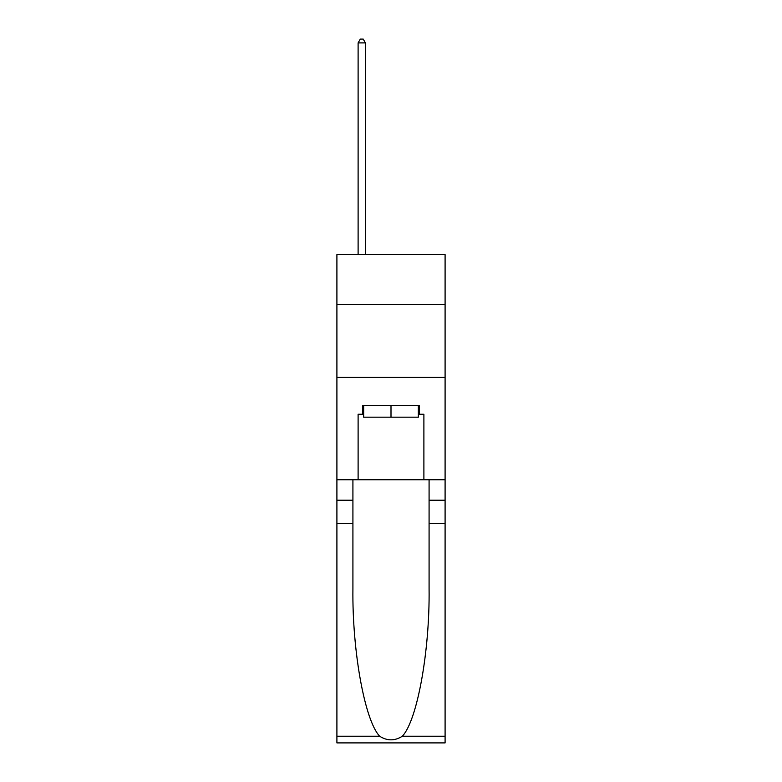 <?xml version="1.0" encoding="UTF-8"?>
<svg xmlns="http://www.w3.org/2000/svg" width="782" height="782" viewBox="0 0 782 782"><rect width="100%" height="100%" fill="white"/><g stroke="black" fill="none" stroke-linecap="round" stroke-linejoin="round"><path stroke-width="1.17" d="M445.095 304.306L445.095 254.6L336.905 254.6L336.905 304.306L445.095 304.306L445.095 479.747L423.893 479.747L423.893 414.245L419.22 414.245L419.22 405.477L362.78 405.477L362.78 414.245L363.659 414.245M336.905 523.598L352.917 523.598L352.917 588.797C352.135 651.113 364.783 720.73 379.69 736.233C387.227 741.043 394.763 741.043 402.31 736.233L445.095 736.233L445.095 742.9L336.905 742.9L336.905 304.306M418.341 405.477L418.341 417.168L363.659 417.168L363.659 405.477M391 405.477L391 417.168M402.31 736.233C417.217 720.73 429.865 651.113 429.083 588.797L429.083 479.747M429.083 523.598L445.095 523.598L445.095 479.747M352.917 479.747L352.917 523.598M445.095 736.233L445.095 523.598M336.905 479.747L358.107 479.747L358.107 414.245L362.78 414.245M336.905 377.403L445.095 377.403M358.107 479.747L423.893 479.747M418.341 414.245L419.22 414.245M365.419 254.6L365.419 42.902L358.107 42.902L358.107 254.6M358.107 42.902L360.297 39.1L363.219 39.1L365.419 42.902M429.083 500.206L445.095 500.206M352.917 500.206L336.905 500.206M336.905 736.233L379.69 736.233"/></g></svg>

